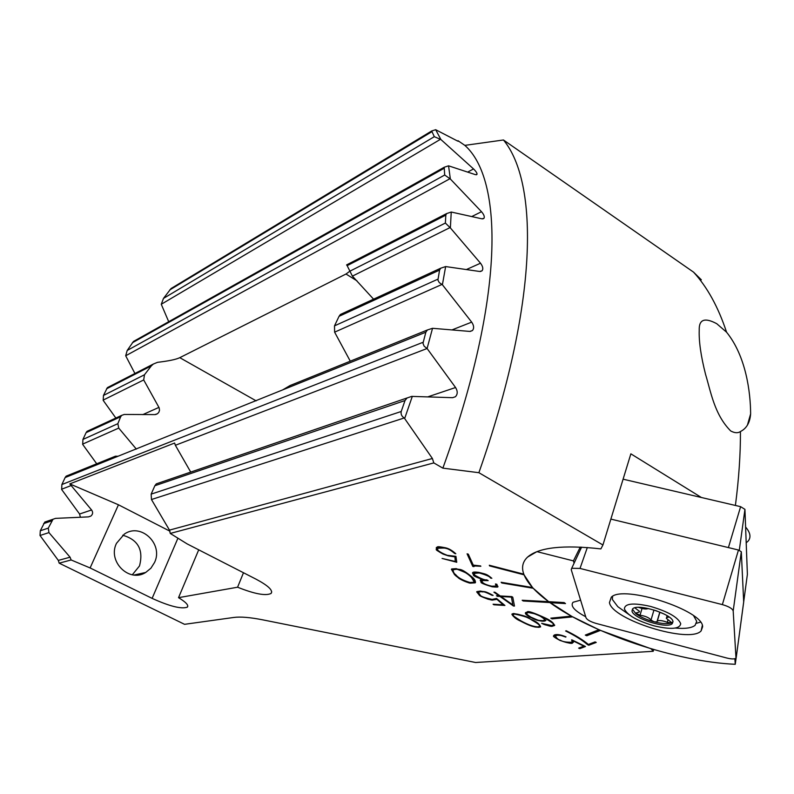 <?xml version="1.0" encoding="UTF-8"?>
<svg xmlns="http://www.w3.org/2000/svg" width="794" height="794" viewBox="0 0 794 794"><rect width="100%" height="100%" fill="white"/><g stroke="black" fill="none" stroke-linecap="round" stroke-linejoin="round"><path stroke-width="1.19" d="M696.536 623.27L700.467 622.139M702.63 626.784L701.112 630.902C689.807 644.013 611.966 619.747 609.445 602.586L611.301 597.177C623.131 584.473 703.315 610.298 702.63 626.784M611.003 519.127L738.46 550.024L741.308 551.751L743.69 602.08M726.748 658.008C731.532 659.179 734.619 659.228 735.988 658.157L733.19 610.953C732.405 608.581 728.793 606.467 722.361 604.611L580.007 568.425L571.71 568.286L571.223 569.665L586.032 617.821C587.183 619.906 590.567 621.781 596.165 623.439L726.748 658.008M122.733 535.235C138.126 539.702 143.714 549.944 139.486 565.963L132.31 574.787M145.709 572.454L150.91 568.206L154.552 562.46C163.624 543.95 140.836 522.353 124.321 534.104L116.47 543.354C107.339 561.517 129.263 583.114 145.709 572.454L134.107 575.025M735.403 505.46C738.847 479.11 740.524 454.466 740.445 431.529C737.934 433.276 734.698 433.087 730.728 430.973C714.461 414.746 710.809 391.68 705.548 374.341C700.923 356.109 698.819 341.42 699.226 330.274C698.839 319.426 704.675 317.233 716.754 323.704L726.57 332.2C718.262 307.05 707.246 287.021 693.529 272.124L503.456 139.982L464.837 145.371L458.029 140.707L457.503 141.014M549.855 602.557L523.206 600.989L522.164 600.244L548.853 601.693L571.422 616.124L550.808 618.159L552.118 618.883L572.752 616.859L598.904 629.711L585.287 635.091L586.796 635.756L600.443 630.386L651.1 648.777L653.214 651.288L475.606 662.504L262.953 619.886C250.179 617.365 240.433 616.551 233.724 617.464L184.555 624.322L59.183 563.164L58.319 560.405L40.018 535.493L40.296 530.769L48.285 528.129L48.95 532.605L70.07 557.199L71.132 559.969L59.183 563.164M548.823 601.802L533.201 588.265L501.818 582.995L501.123 582.27L532.526 587.53L524.05 574.826L489.59 565.904L489.303 565.239L523.802 574.161C521.34 567.432 522.611 561.735 527.593 557.06C538.769 547.384 563.194 544.664 600.869 548.902L602.934 544.992L478.881 472.698C539.166 301.541 538.481 182.243 503.456 139.982M433.812 462.912L170.253 533.439L169.479 530.124L151.465 499.525L404.245 417.962L432.393 458.485L433.812 462.912L442.863 468.142L478.881 472.698M271.727 591.897L271.111 593.436C273.196 590.428 268.283 585.724 256.373 579.342L187.195 543.93L170.253 533.439M271.111 593.436C265.801 596.086 254.626 594.011 237.585 587.213L243.48 572.742M187.801 606.11L187.364 607.142C188.843 605.286 185.895 602.13 178.531 597.664L237.585 587.213M187.364 607.142C181.459 609.266 169.708 606.348 152.12 598.378L90.109 567.948L71.132 559.969M474.246 566.043L480.688 565.953L473.254 565.11L468.311 554.162L467.071 553.835L472.767 566.42L474.048 566.321M491.843 578.27C486.305 573.854 486.722 574.439 478.703 572.345C474.961 571.879 472.966 571.968 472.708 572.623L473.462 575.035C473.105 575.71 476.122 577.178 482.504 579.461L480.42 579.918L481.065 582.052C480.301 582.786 484.003 584.364 492.191 586.796C496.697 587.223 498.533 587.183 497.689 586.667L496.846 584.265L495.426 583.987L496.2 586.051L491.774 586.2C486.94 585.118 483.814 583.808 482.385 582.25L481.819 580.523L488.161 580.632L486.682 579.828C485.055 580.295 481.075 578.737 474.713 575.154L474.147 573.238L479.368 573C486.484 575.045 490.196 576.742 490.503 578.072L491.843 578.27M494.93 592.215L493.908 592.165L499.178 595.897L496.458 595.748L500.012 596.483L513.44 606.001L514.472 606.06L512.795 597.267L511.882 596.612L500.2 595.957L494.93 592.215M552.545 626.119L554.5 625.543C553.775 623.032 550.857 620.58 545.766 618.189C533.528 612.561 527.335 610.517 527.196 612.055L525.648 612.551C524.725 613.454 526.224 615.003 530.114 617.206C536.059 619.975 536.188 620.61 544.029 621.186L545.657 620.68L543.543 617.494L545.379 618.476C558.103 626.218 552.048 623.489 553.339 625.077L551.751 625.563L541.657 623.33C548.297 625.95 551.929 626.883 552.555 626.129M566.221 630.754L565.636 630.992C575.114 635.657 582.429 640.222 587.59 644.708L588.811 645.234L596.254 642.425L595.063 641.909L588.374 644.44C583.014 639.944 575.63 635.379 566.221 630.754M566.023 636.877C560.872 634.743 557.06 634.078 554.599 634.892L554.004 635.24C555.185 636.381 549.299 634.684 559.919 640.401C568.494 643.259 572.682 644.063 572.504 642.812L573.248 642.396L573.288 640.927L583.828 646.167L578.647 648.132L579.809 648.638L585.476 646.505L571.819 639.825L572.017 641.919L571.402 642.267C565.894 642.267 562.271 641.592 560.534 640.252C558.51 639.934 556.743 638.416 555.254 635.706L555.79 635.399C559.442 634.992 562.688 635.547 565.517 637.076L566.023 636.877M511.882 614.238C512.855 616.333 515.713 618.566 520.467 620.958C527.653 625.057 533.856 627.161 539.086 627.26L540.635 626.873C539.632 624.223 536.873 621.891 532.337 619.876C527.663 618.536 532.02 616.988 513.569 613.504L512.07 613.99C513.242 616.799 516.031 619.151 520.437 621.057C531.633 626.873 532.873 626.277 535.067 627.032L539.047 627.359M493.094 595.371C483.288 590.21 485.789 592.304 480.4 591.064L476.896 591.59L479.248 595.172C479.725 596.423 492.062 600.869 492.856 599.996L496.816 599.361M476.678 591.887L479.288 595.063C491.119 601.386 488.399 598.656 492.885 599.887L496.855 599.262L503.178 604.839L493.074 604.214L493.888 604.78L504.915 605.465L496.508 598.438L492.161 599.42C484.578 597.733 480.628 596.354 480.33 595.282L478.177 592.126L481.283 591.659C484.29 592.632 481.422 589.982 492.082 595.321L493.104 595.371M472.648 577.486C459.349 566.529 460.371 570.638 456.262 568.633L451.657 568.951L454.357 574.419L458.396 577.873C458.753 578.598 466.217 582.558 470.614 583.133L475.219 582.846C475.765 581.307 474.911 579.511 472.648 577.486M444.541 547.612C435.311 545.815 438.219 547.215 436.521 547.394L436.462 549.22C436.531 550.153 438.754 551.78 443.121 554.113L448.253 555.85L454.902 556.872L455.299 561.467L442.079 558.45L456.749 562.261L455.954 556.356L448.153 555.403C446.804 555.78 436.809 550.659 437.712 549.597L437.772 547.89L444.848 548.118C447.618 548.426 450.863 550.192 454.575 553.438L455.806 553.755C452.004 550.242 448.253 548.188 444.541 547.602M458.029 140.707L458.525 141.302L457.592 141.054L435.668 129.71L431.678 130.98L171.018 288.559L163.495 298.395L161.261 304.271L168.715 321.709M190.719 472.073L175.365 445.285L427.093 348.506L432.532 328.299L469.76 331.416L472.41 330.572C474.226 328.369 473.988 325.55 471.686 322.136L442.397 284.748L445.642 266.566L479.675 271.479L482.077 270.784C483.407 268.908 482.881 266.387 480.509 263.211L450.367 227.908L451.25 212.038L481.889 218.816L483.953 218.33C484.797 216.841 483.983 214.638 481.501 211.71L450.347 179.007L448.55 165.817L444.193 167.256L133.481 341.46L127.189 350.472L125.69 355.781L134.92 373.498M467.755 172.06L473.532 168.923C476.182 171.544 477.333 173.39 476.966 174.432L475.348 174.63L448.55 165.817M427.093 348.506L455.567 387.522C457.801 391.184 457.751 394.261 455.409 396.752L452.59 397.685L411.689 396.395L407.074 397.973L405.019 400.533L401.218 411.491C400.702 414.24 401.704 416.393 404.245 417.962M158.711 483.04L156.279 483.874L154.86 485.739L151.158 494.126L151.465 499.525M169.966 531.216L118.455 504.786L69.783 483.903L174.62 443.032L175.365 445.285M426.586 348.209L424.095 346.115L422.984 343.286L425.852 332.19L427.41 329.967L290.038 385.556L282.684 389.884L425.852 332.19M65.128 477.561L118.008 456.252L115.458 456.193L66.15 476.152L65.128 477.561L61.872 484.538L61.664 489.521L79.579 514.016L91.588 509.976L69.783 483.903M133.491 341.46L134.801 340.715M404.742 418.279L412.324 396.335M427.41 329.967L432.532 328.299M442.397 284.748L439.251 282.585L437.921 280.084L439.578 270.089L440.71 268.203L340.408 314.474L339.058 316.31L439.578 270.089M440.71 268.203L445.642 266.566M450.367 227.908L445.374 223.045L445.821 215.144L446.585 213.596L346.601 264.898L347.147 265.653L445.821 215.144M446.585 213.596L451.25 212.038M450.347 179.007L444.69 175.017L444.193 167.256M88.442 516.884L90.824 516.1L88.432 516.884L55.56 518.373L44.792 522.055L40.296 530.769M44.792 522.055L46.548 521.46M66.15 476.152L67.679 475.537M86.099 432.651L120.678 416.741L121.72 415.341L87.012 431.35L86.099 432.651L82.923 439.449L82.695 444.422L96.719 463.785M87.012 431.35L88.333 430.745M653.214 651.288L653.73 649.542M442.863 468.142C505.5 295.358 502.979 179.047 464.837 145.371M435.668 129.71L440.898 139.526L434.308 136.677L431.678 130.98M473.532 168.923L440.898 139.526M701.42 497.51L630.863 453.831L602.934 544.992M701.33 279.806L693.529 272.124M740.445 431.529C746.598 428.452 749.993 422.557 750.628 413.863C750.538 392.415 746.052 356.228 726.57 332.2M745.606 527.047C750.31 532.546 751.203 537.181 748.266 540.942L746.201 542.858M80.392 517.251L79.579 514.016M115.855 418.041L103.21 400.404L103.458 395.452L144.478 374.768L143.704 379.939L159.167 407.828L159.515 410.26L158.889 412.175L157.549 413.704L154.929 414.597L124.271 414.458L121.72 415.341M171.018 288.559L172.328 287.765M106.555 388.812L151.317 365.895L153.331 364.049L107.379 387.631L103.458 395.452M107.379 387.631L108.52 387.045M349.529 271.449L345.986 274.019L179.781 357.667C176.119 359.464 168.705 361.012 157.52 362.332L153.331 364.049M373.577 299.179L352.407 276.133L347.147 265.653M342.631 313.441L340.408 314.474M350.283 361.181L334.611 332.16L334.502 325.858L339.058 316.31M295.596 383.313L290.038 385.556M118.008 456.252L282.684 389.884M116.599 456.361L115.765 456.282M82.606 444.134L118.733 428.085L136.34 449.096M118.733 428.085L117.859 423.678L120.678 416.741M151.317 365.895L144.478 374.768M90.824 516.1C92.918 514.314 93.176 512.269 91.588 509.976M48.285 528.129L53.029 519.236M178.531 597.664L198.718 549.825M118.455 504.786L90.109 567.948M600.333 630.337L586.796 635.756M585.426 635.041L586.826 635.647M572.583 616.769L552.118 618.883M550.996 618.139L552.148 618.774M549.885 602.447L523.206 600.989M522.363 600.254L523.236 600.879M533.072 588.126L501.818 582.995M501.292 582.3L501.848 582.885M524 574.687L489.59 565.904M489.402 565.268L489.63 565.794M588.811 645.234L596.135 642.376M587.59 644.708L588.85 645.135M587.62 644.599C582.488 640.133 575.203 635.587 565.765 630.942M555.026 636.024L557.974 635.001C560.316 635.547 557.17 634.088 565.546 636.977L565.914 636.828M571.571 639.924L572.285 641.492M579.809 648.638L585.367 646.455M578.786 648.083L579.848 648.539M573.288 640.927L583.828 646.167M553.736 635.607C553.021 636.411 555.095 637.979 559.959 640.292C566.182 642.803 570.38 643.606 572.534 642.703L573.566 641.929M541.855 623.31C543.811 624.709 547.394 625.612 552.584 626.019L554.738 625.166M543.543 617.494L545.409 618.367C551.354 621.771 554.063 623.895 553.547 624.739M544.039 621.186L545.895 620.303M525.429 612.839L530.154 617.097C536.804 620.273 541.439 621.603 544.069 621.077M544.446 619.856C544.883 619.211 543.493 617.94 540.287 616.065L535.831 613.99L528.288 612.492L526.65 613.256M528.248 612.601L526.799 613.057C527.792 614.169 523.236 611.976 530.829 617.107C540.009 621.087 537.349 620.223 542.838 620.66L544.237 620.233C545.289 619.886 543.959 618.536 540.257 616.174C533.26 613.057 529.261 611.866 528.258 612.601M539.086 627.26L540.635 626.873M539.583 626.109C539.761 624.957 537.111 622.863 531.633 619.846C524.894 615.787 516.775 613.534 514.572 613.951L513.093 614.665M538.034 626.833L539.394 626.416C541.091 626.029 538.491 623.876 531.593 619.955C529.608 617.95 523.921 615.975 514.532 614.06L513.252 614.467C514.969 615.936 507.505 612.502 521.172 620.987C528.467 624.938 534.084 626.883 538.034 626.823M513.44 606.001L514.452 605.951M497.292 596.334L500.051 596.383L513.48 605.891M496.667 595.758L497.332 596.225M494.106 592.175L499.178 595.897M512.835 604.929L511.465 597.009L500.974 596.522L512.835 604.929L511.425 597.118L500.974 596.522M477.998 592.354L481.323 591.55C483.566 592.255 482.147 590.2 492.121 595.212L492.905 595.252M493.888 604.78L504.776 605.356M493.273 604.224L493.928 604.681M496.855 599.262L503.178 604.839M491.804 578.231L490.543 577.972C490.235 576.633 486.514 574.935 479.397 572.891L473.958 573.486M488.032 580.493L487.179 580.454M487.218 580.345L481.67 580.712M496.389 585.744L495.585 584.007M497.917 586.3L497.719 586.567C498.572 587.074 496.736 587.113 492.22 586.687C484.042 584.255 480.34 582.677 481.104 581.942L480.211 580.206M472.48 572.94L473.502 574.925C473.145 575.6 476.162 577.079 482.544 579.352L482.504 579.451M451.399 569.308L454.396 574.31C456.421 577.685 469.998 584.126 470.644 583.024L475.537 582.349M474.087 581.804L471.348 577.159C471.041 575.233 466.217 572.573 456.887 569.169L452.818 569.854M469.939 582.498L473.81 582.25C475.189 582.776 474.355 581.119 471.308 577.258C466.267 572.226 460.103 569.526 456.858 569.278L453.046 569.536C453.195 572.008 454.079 573.715 455.696 574.648C457.989 577.724 462.743 580.345 469.939 582.488M480.836 566.291L474.286 565.933M472.767 566.42L473.988 566.618M467.17 553.865L472.807 566.311M437.514 548.247L444.888 548.009C447.26 549.21 447.985 547.453 454.615 553.319L455.696 553.607M442.079 558.45L456.729 562.142M436.263 547.761L436.502 549.111C434.973 549.776 438.903 551.989 448.292 555.74L454.942 556.763L455.299 561.467M632.381 609.147L635.944 613.752C640.48 617.057 646.564 619.757 654.216 621.831C661.839 623.747 667.516 624.124 671.248 622.962L671.565 622.546L666.315 618.308L666.583 617.573L669.163 617.037M634.783 607.817L639.448 611.32L639.19 612.085L635.428 613.117L640.024 615.201C645.582 616.094 649.244 617.712 651.001 620.064L654.216 621.831L656.936 621.891L657.323 621.047C659.219 620.104 662.543 620.531 667.278 622.317L671.248 622.962L673.004 621.811M675.337 628.074C685.123 628.937 691.703 628.024 695.097 625.335L696.715 621.315L693.678 615.826M680.716 623.677C678.076 617.295 667.992 611.539 650.455 606.398C633.294 602.567 624.61 603.44 624.412 609.008C627.488 615.34 637.443 620.968 654.276 625.9C671.009 629.781 679.823 629.037 680.716 623.677M612.581 596.354L612.363 599.46L617.811 606.695L632.252 616.878M631.984 610.983C632.729 618.397 667.049 629.265 672.23 623.677L672.984 621.662C672.855 614.308 637.632 603.112 632.699 608.819L631.984 610.983M648.271 608.472C646.445 609.415 643.229 609.048 638.614 607.36M664.548 614.219L655.447 610.437M580.275 547.076L573.427 560.892L536.923 551.641L527.593 557.06C522.531 561.815 521.311 567.621 523.921 574.489C527.325 582.985 535.573 592.046 548.654 601.673L564.127 602.577L565.507 603.589L550.024 602.676C591.957 633.324 676.796 661.799 735.244 664.29L736.137 657.938M580.603 600.155L573.05 602.269C570.161 605.911 574.38 610.735 585.704 616.73M623.23 479.219L740.623 506.671L744.941 509.371L747.382 574.36L736.872 652.688M734.887 658.722L735.244 664.29M573.427 560.892L574.102 563.154M550.321 601.773L550.024 602.676M743.7 601.971L736.227 657.482M587.322 547.523L580.007 568.425M738.46 550.024L722.361 604.611M741.308 551.751L733.19 610.953M169.479 530.124L432.393 458.485M427.887 396.831L455.567 387.522M151.158 494.126L401.218 411.491M154.86 485.739L405.019 400.533M61.872 484.538L423.113 342.264M61.575 489.243L70.726 485.71M357.002 280.848L345.986 274.019M256.154 400.851L179.781 357.667M58.319 560.405L70.07 557.199M471.815 216.534L481.501 211.71M125.69 355.781L449.781 178.819M161.261 304.271L440.303 139.407M40.018 535.493L48.95 532.605M452.014 329.897L471.686 322.136M334.611 332.16L441.881 284.48M334.502 325.858L437.951 279.151M82.923 439.449L117.859 423.678M466.415 269.533L480.509 263.211M142.811 414.617L158.929 407.391M352.407 276.133L449.831 227.68M103.131 400.126L143.704 379.939M349.509 271.379L445.374 223.045M43.63 523.613L51.65 520.884M127.189 350.472L444.69 175.017M132.33 342.78L443.786 168.467M163.495 298.395L434.308 136.677M169.747 289.939L431.658 131.834M152.12 598.378L177.925 538.193M635.875 607.589L635.657 608.303M642.038 608.462L640.024 615.201M653.978 609.961L651.001 620.064M667.913 620.124L667.278 622.317M744.941 509.371L739.303 550.272M740.623 506.671L728.406 547.582M702.323 625.454L701.112 630.902M581.585 547.145L571.71 568.286M476.966 174.432L476.281 174.799M455.409 396.752L452.58 397.685M407.074 397.963L156.279 483.874M747.412 425.177L750.628 413.863M483.953 218.33L482.792 218.896M472.41 330.572L470.207 331.426M482.077 270.784L480.43 271.518M157.549 413.704L155.654 414.537M667.139 615.678L666.583 617.573M672.667 622.168L672.23 623.677M659.596 612.819L656.936 621.891M659.725 612.869L657.323 621.047"/></g></svg>
